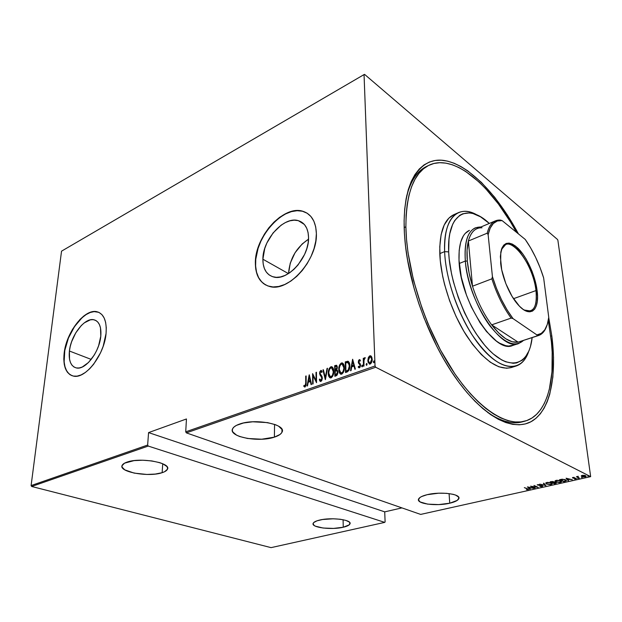 <?xml version="1.0" encoding="UTF-8"?>
<svg xmlns="http://www.w3.org/2000/svg" width="622" height="622" viewBox="0 0 622 622"><rect width="100%" height="100%" fill="white"/><g stroke="black" fill="none" stroke-linecap="round" stroke-linejoin="round"><path stroke-width="0.93" d="M427.757 165.88C417.906 170.047 410.854 180.186 406.601 196.295C410.66 180.839 417.323 170.879 426.599 166.408L428.869 165.304M551.823 336.028L550.75 336.004L551.823 336.028L548.728 317.593L551.823 336.028C556.869 375.12 550.734 408.786 532.805 420.651C514.938 432.337 484.903 418.497 456.875 379.583C430.3 343.072 409.012 286.322 405.015 241.336L404.393 233.196C401.711 183.459 419.656 156.721 444.069 160.476C468.638 164.301 497.25 194.344 518.429 233.895L507.35 215.002L494.708 197.283L481.374 182.37L467.721 170.84L460.91 166.533L454.184 163.275L447.599 161.145L441.223 160.196L435.136 160.476L429.39 162.031L424.056 164.892L419.22 169.067L414.936 174.572L411.282 181.391L408.32 189.485L406.104 198.791L404.689 209.249L404.106 220.763L404.393 233.196L405.567 246.421L407.62 260.276L414.314 289.168L418.886 303.816L424.196 318.347L436.737 346.236L443.797 359.221L451.245 371.35L458.982 382.476L466.904 392.451L474.913 401.198L482.89 408.623L490.75 414.672L498.393 419.321L505.748 422.548L512.738 424.367L519.3 424.81L525.372 423.924L530.924 421.747L535.9 418.365L540.293 413.84L544.071 408.257L547.22 401.703L549.739 394.262L552.88 377.087L553.541 357.448L551.823 336.028M308.512 239.182C296.329 247.424 289.673 258.876 288.538 273.524L290.256 263.168L295.03 252.781L302.16 243.987L308.512 239.182M262.881 259.211C262.624 239.579 284.036 215.896 298.342 220.67C304.834 222.762 308.24 228.383 308.551 237.542L308.115 243L306.778 248.707L304.593 254.414L298.055 264.933L293.973 269.303L289.58 272.848L285.039 275.422L280.545 276.93L276.277 277.334L272.389 276.627L269.031 274.854L266.325 272.094L264.358 268.463L263.199 264.117L262.881 259.211L264.754 248.473L266.861 243.031L273.058 232.97L281.113 225.18L285.498 222.513L289.899 220.818L294.167 220.172L298.125 220.608L301.631 222.132L304.531 224.69L306.716 228.204L308.077 232.542L308.551 237.542C309.359 257.314 287.426 281.548 273.455 276.938C266.441 274.761 262.919 268.852 262.881 259.211L288.421 273.602L262.881 259.211M69.407 351.018C70.947 335.196 84.802 317.329 93.899 319.762C99.178 321.271 101.479 326.721 100.795 336.121L98.626 345.676L96.698 350.443L94.311 354.952L88.542 362.463L82.244 367.027L79.219 367.96L76.428 367.96L73.987 367.019L71.973 365.192L70.473 362.564L69.532 359.228L69.407 351.018L70.232 346.438L71.6 341.781L75.76 332.863L81.288 325.547L84.32 322.834L90.384 319.825L93.191 319.654L95.695 320.4L97.802 322.056L99.419 324.56L100.492 327.825L100.795 336.121C99.536 352.044 85.377 370.339 76.405 367.952C70.846 366.358 68.521 360.713 69.407 351.018L91.24 359.415L69.407 351.018M98.735 312.314L97.079 311.801C84.887 308.535 66.445 332.319 64.338 353.42L64.136 353.35C66.251 332.234 84.693 308.458 96.876 311.715C103.866 313.706 106.93 320.952 106.067 333.439L106.261 327.553L105.616 322.336L104.162 317.99L101.969 314.678L99.131 312.508L95.772 311.544L92.025 311.816L88.036 313.286L83.947 315.883L79.919 319.506L72.58 329.24L69.54 334.994L67.059 341.074L64.136 353.35L63.802 359.096L64.253 364.305L65.489 368.768L67.464 372.314L70.123 374.786L73.373 376.085L77.097 376.139L81.148 374.91L85.377 372.454L89.599 368.846L93.658 364.22L100.585 352.697L103.174 346.275L106.067 333.439C104.442 354.734 85.463 379.288 73.505 376.108C66.01 373.962 62.892 366.374 64.136 353.35L64.338 353.42C63.141 365.285 65.714 372.726 72.074 375.735L68.918 373.768L66.585 370.735L64.976 366.716L64.128 361.856L64.789 350.411L68.42 338.088L74.484 326.628L82.112 317.663L86.194 314.53L90.252 312.485L94.14 311.614L98.735 312.314M307.307 213.299L303.015 211.379C283.819 204.965 255.331 236.5 255.556 262.686L255.354 262.577C255.129 236.383 283.624 204.84 302.813 211.255C311.389 214.038 315.914 221.486 316.38 233.608L315.704 226.906L313.838 221.113L310.883 216.448L306.957 213.074L302.245 211.099L296.935 210.578L291.236 211.496L285.374 213.797L279.558 217.381L273.991 222.093L268.875 227.761L264.389 234.175L260.68 241.111L257.873 248.326L256.07 255.564L255.354 262.577L255.743 269.108L257.244 274.924L259.825 279.791L263.401 283.523L267.849 285.949L273.027 286.952L278.734 286.47L284.759 284.495L290.855 281.082L296.78 276.347L302.276 270.477L307.12 263.705L311.093 256.318L314.032 248.621L315.82 240.947L316.38 233.608C317.593 260.05 288.173 292.573 269.567 286.462C260.074 283.523 255.339 275.562 255.354 262.577L255.556 262.686C255.44 273.447 258.838 280.887 265.742 285.024L261.699 281.921L258.604 277.599L256.559 272.234L255.611 266.029L255.774 259.226L258.068 248.435L260.875 241.227L264.583 234.292L269.077 227.877L274.193 222.209L279.752 217.498L285.568 213.921L291.43 211.62L297.129 210.702L302.44 211.231L307.307 213.299M449.753 503.206L449.076 493.588L449.753 503.206C436.31 506.479 415.721 503.758 418.629 498.953C419.523 497.289 422.361 495.866 427.158 494.692C440.718 491.224 461.858 494.101 458.717 498.844C457.738 500.586 454.752 502.04 449.753 503.206L457.24 500.391L458.896 498.152L458.569 497.048L455.623 495.089L453.104 494.311L446.456 493.324L438.557 493.207L427.158 494.692L421.615 496.543L419.811 497.616L418.443 499.863L420.138 501.954L427.641 504.131L438.697 504.59L449.753 503.206M274.395 437.142L274.559 424.367L274.395 437.142C258.596 442.677 227.924 436.745 232.636 428.713C233.553 426.894 235.878 425.339 239.625 424.048C255.595 418.093 287.139 424.484 281.945 432.29C280.95 434.226 278.431 435.843 274.395 437.142L280.009 434.475L281.603 432.881L282.271 431.194L281.991 429.468L278.594 426.179L275.585 424.748L267.507 422.61L252.757 421.794L243.497 422.983L236.469 425.362L234.144 426.879L232.737 428.527L232.286 430.245L232.807 431.963L236.562 435.151L239.641 436.504L247.595 438.479L261.691 439.218L274.395 437.142M343.251 527.238L343.103 519.712L343.251 527.238C331.402 530.162 310.565 527.472 313.216 523.234C313.861 522.006 315.968 520.964 319.537 520.093C331.464 517.014 352.783 519.852 349.898 524.019C349.199 525.302 346.983 526.375 343.251 527.238L349.206 524.859L349.968 522.978L349.292 522.052L345.902 520.404L340.257 519.253L333.229 518.787L322.554 519.51L316.995 520.816L313.729 522.558L313.115 523.506L314.017 525.365L315.478 526.204L323.129 528.031L333.501 528.42L343.251 527.238M162.132 472.689L162.731 463.763L162.132 472.689C148.837 477.416 118.133 471.95 122.176 465.31C122.798 464.074 124.408 463.009 127.012 462.115C140.416 457.061 171.89 462.908 167.38 469.353C166.712 470.667 164.954 471.779 162.132 472.689L164.659 471.686L167.442 469.221L167.567 467.845L166.82 466.453L162.809 463.794L159.691 462.644L151.784 460.925L142.741 460.21L134.018 460.63L124.524 463.172L122.013 465.738L122.083 467.13L124.789 469.859L134.142 473.109L146.901 474.454L155.275 474.065L162.132 472.689M590.659 476.646L420.651 514.41L186.336 432.865L375.704 367.237L590.659 476.646L375.704 367.237L375.043 365.977L185.721 431.816L186.452 418.971L148.572 432.593L147.639 445.057L31.1 485.58L61.539 251.164L364.049 74.586L375.043 365.977L364.049 74.586L364.562 74.368L557.491 239.47L364.562 74.368L364.049 74.586L61.539 251.164L31.1 485.58L147.639 445.057L148.572 432.593L384.715 511.859L401.929 507.894L384.715 511.859L385.111 521.866L384.715 511.859L148.572 432.593L186.452 418.971L185.721 431.816L375.043 365.977L375.704 367.237L186.336 432.865L185.721 431.816L186.336 432.865L420.651 514.41L590.659 476.646L557.887 240.31L590.659 476.646M587.743 476.087L588.707 476.024L587.743 476.087M581.422 477.494L582.379 477.432L581.422 477.494M577.558 478.357L578.507 478.295L577.558 478.357M566.067 478.217L568.104 480.666L568.555 480.573L567.902 479.787L569.915 479.337L572.333 479.725L566.067 478.217L568.104 480.666L568.555 480.573L567.902 479.787L569.915 479.337L572.333 479.725L566.067 478.217M555.843 481.98L559.73 482.563L561.542 481.63L559.909 480.573L556.776 480.277L554.995 481.016L555.843 481.98L560.438 482.447L561.503 481.879L560.717 480.876L556.052 480.394L555.018 480.962L555.843 481.98M546.551 484.056L550.431 484.631L552.204 483.706L550.556 482.664L547.43 482.377L545.681 483.107L546.551 484.056L551.131 484.522L552.165 483.97L551.364 482.967L546.715 482.493L545.704 483.045L546.551 484.056M542.127 486.528L542.718 486.109L542.096 485.642L537.851 485.028L539.632 484.569L537.268 484.966L541.894 485.805L541.816 486.303L539.834 486.42L541.653 486.598L542.695 486.225L542.298 485.72L537.999 485.113L539.632 484.569L537.245 484.779L541.894 485.805L541.708 486.334L539.834 486.42L542.127 486.528M527.456 486.902L529.734 489.219L530.154 489.125L529.431 488.387L531.336 487.959L533.746 488.324L527.549 486.878L529.734 489.219L530.154 489.125L529.431 488.387L531.336 487.959L533.746 488.324L527.456 486.902M527.145 488.853L527.853 489.351L526.43 489.701L528.366 489.195L524.323 487.601L527.122 488.581L527.853 489.343L526.43 489.701L528.475 489.436L524.323 487.601L527.145 488.853M535.114 488.021L531.802 486.528L538.17 487.337L533.964 485.432L536.887 487.026L530.504 486.21L534.726 488.107L531.802 486.528L538.084 487.36L533.964 485.432L536.887 487.026L530.504 486.21L535.114 488.021M545.914 485.611L543.838 483.216L543.395 483.317L545.16 485.23L539.725 484.141L545.914 485.611L543.838 483.216L543.395 483.317L545.16 485.23L539.725 484.141L545.914 485.611M554.342 483.737L556.177 483.247L555.905 482.571L552.554 481.482L550.19 481.786L554.342 483.737L556.317 483.1L555.905 482.571L553.557 481.747L550.19 481.786L554.342 483.737M565.165 481.327L566.432 480.549L564.636 479.461L559.575 479.679L563.695 481.653L566.409 480.767L565.592 479.819L562.195 479.197L559.575 479.679L563.695 481.653L565.165 481.327M572.932 477.424L572.489 477.735L572.909 478.077L575.817 478.497L574.471 479.002L576.392 478.715L573.134 477.89L574.308 477.424L573.017 477.408L572.504 477.657L572.784 478.023L575.7 478.411L574.471 479.002L575.902 478.971L576.392 478.707L576.096 478.31L573.189 477.921L574.308 477.424L572.932 477.424M579.409 478.155L577.791 476.926L578.273 476.304L576.446 476.677L579.409 478.155L577.9 477.035L578.273 476.304L576.446 476.677L579.409 478.155M581.275 475.916L583.638 476.988L586.142 476.374L583.856 475.262L581.275 475.916L581.819 476.553L585.232 476.887L586.118 476.429L585.613 475.706L584.066 475.286L581.275 475.916M31.652 486.474L148.238 446.067L384.746 522.379L271.06 547.632L31.652 486.474L31.1 485.58L31.652 486.474L271.06 547.632L384.746 522.379L148.238 446.067L147.639 445.057L148.238 446.067L31.652 486.474M368.31 357.72L367.983 361.988L369.585 364.119L370.712 363.722L371.808 361.903L372.01 357.774L370.37 355.761L369.359 356.126L368.31 357.72L368.729 357.93L370.284 356.056L369.865 355.838L368.31 357.72L367.827 360.721L369.46 364.095L370.152 364.033C371.684 362.844 372.368 361.226 372.189 359.182L371.513 356.569L370.557 355.784L371.031 356.017L369.779 356.336L368.729 357.93L368.31 357.72M363.505 366.226L363.979 366.063L363.987 360.107L365.293 357.751L364.422 357.93L363.769 359.329L363.73 358.171L363.248 358.342L363.505 366.226L363.979 366.063L363.909 360.659L365.052 357.634L363.769 359.329L363.73 358.171L363.248 358.342L363.505 366.226M359.298 359.617L358.482 360.69L358.358 362.649L360.084 365.308L359.469 366.793L358.513 366.304L358.21 367.143L359.034 367.843L359.99 367.338L360.558 365.472L360.325 363.948L358.785 362.02L359.174 360.667L360.099 361.141L360.41 360.348L359.298 359.617L359.975 359.796L359.298 359.617L358.303 362.051L360.084 365.308L359.376 366.832L358.513 366.304L358.21 367.143L359.415 367.796L360.558 365.098L358.777 361.841L359.314 360.581L360.099 361.141L360.41 360.348L359.298 359.617M347.177 371.956L349.051 370.207L349.813 366.63L349.432 363.085L347.861 361.219L345.257 361.887L345.498 372.539L347.177 371.956C349.222 370.557 350.108 368.496 349.821 365.759C349.898 363.668 349.307 362.175 348.063 361.265L345.257 361.887L345.498 372.539L347.177 371.956M334.846 376.279L337.062 375.198L337.839 373.192L337.645 370.712L336.797 369.826L337.248 366.475L336.432 365.238L334.667 365.697L334.846 376.279L336.269 375.781L337.901 372.166L336.797 369.826L337.349 367.369L336.416 365.238L334.667 365.697L334.846 376.279M325.29 379.63L327.522 368.263L327.032 368.442L325.322 377.577L323.401 369.748L322.919 369.919L325.399 379.591L327.522 368.263L327.032 368.442L325.322 377.577L323.401 369.748L322.919 369.919L325.29 379.63M313.099 383.906L313.053 375.688L316.544 382.701L316.458 372.244L316.015 372.399L316.077 380.633L312.594 373.628L312.656 384.062L313.099 383.906L313.053 375.688L316.544 382.701L316.458 372.244L316.015 372.399L316.077 380.633L312.594 373.628L312.656 384.062L313.099 383.906M305.721 383.004L305.41 385.531L304.842 385.959L304.026 385.352L303.761 386.246L305.099 386.97L306.063 385.15L306.141 375.952L305.705 376.108L305.721 383.004L306.148 383.199L306.133 376.302L305.705 376.108L305.721 383.004L305.013 385.935L304.026 385.352L303.761 386.246L304.982 387.024L306.156 382.95L306.141 375.952L305.705 376.108L306.141 376.302L306.148 383.199L305.721 383.004M309.196 374.856L307.043 386.029L307.517 385.865L308.209 382.273L310.347 381.519L311.07 384.621L311.552 384.45L309.305 374.817L307.043 386.029L307.517 385.865L308.209 382.273L310.347 381.519L311.07 384.621L311.552 384.45L309.196 374.856M320.89 381.442L321.831 380.439L322.328 378.075L321.963 376.372L320.058 373.441L320.571 371.606L321.115 371.528L321.737 372.5L322.149 371.699L321.053 370.37L319.825 371.676L319.607 373.698L321.683 377.251L321.815 378.922L320.89 380.361L319.739 379.008L319.311 379.692L320.035 381.216L320.89 381.442L322.328 378.075L320.035 373.091L320.75 371.505L321.737 372.5L322.149 371.699L321.139 370.385L319.584 373.293L321.877 378.223L320.89 380.361L319.739 379.008L319.311 379.692L320.89 381.442M332.024 366.902L329.994 368.162L328.805 371.731L328.851 375.221L330.235 377.919L328.696 373.527L328.284 373.76L328.618 375.805L329.746 377.678L331.269 377.795L332.684 376.248L333.711 370.891L333.097 368.092L332.234 366.957L330.694 366.863L329.326 368.372L328.377 371.528L328.268 373.324L328.696 373.527C328.509 370.829 329.372 368.652 331.301 366.996L330.873 366.786C328.952 368.442 328.082 370.626 328.268 373.324C328.206 375.564 328.882 377.103 330.305 377.935L331.091 377.873C333.042 376.232 333.921 374.055 333.726 371.334C333.796 369.079 333.112 367.54 331.697 366.716L330.873 366.786L331.301 366.996L332.21 366.941M342.559 363.116L340.498 364.391L339.301 367.991L339.363 371.505L340.778 374.211L339.2 369.795L338.78 369.592L338.827 370.463L340.304 373.97L341.859 374.079L343.29 372.524L344.308 367.128L343.671 364.305L342.776 363.162L341.214 363.085L339.83 364.601L338.873 367.781L339.2 369.795C338.99 367.081 339.869 364.889 341.82 363.209L341.4 363.007C339.441 364.679 338.57 366.879 338.78 369.592C338.726 371.839 339.418 373.387 340.864 374.226L341.672 374.164C343.655 372.508 344.541 370.308 344.331 367.571C344.378 365.308 343.686 363.761 342.248 362.929L341.4 363.007L341.82 363.209L342.776 363.162M352.612 359.244L350.536 370.774L351.049 370.595L351.718 366.887L354.011 366.078L354.867 369.258L355.38 369.079L352.612 359.244L350.536 370.774L351.049 370.595L351.718 366.887L354.011 366.078L354.867 369.258L355.38 369.079L352.612 359.244M361.677 366.094L361.95 366.801L362.408 366.646L362.362 365.052L361.677 365.946L362.097 366.304L362.525 365.254L362.097 366.304L361.677 366.094L362.183 366.832L362.634 365.759L362.276 365.013L361.677 366.094M366.125 364.531L366.405 365.238L366.863 365.083L366.809 363.481L366.125 364.383L366.545 364.749L366.98 363.683L366.545 364.749L366.125 364.531L366.638 365.269L367.089 364.197L366.723 363.45L366.125 364.531M373.402 361.973L373.69 362.688L374.156 362.525L374.094 360.923L373.418 361.677L373.822 362.191L374.265 361.118L373.861 360.9L373.402 361.973L373.931 362.712L374.382 361.631L373.861 360.9L374.257 361.102L373.822 362.191L373.402 361.973M557.491 239.47L557.887 240.31L557.491 239.47M523.638 421.467L522.418 421.833C512.489 424.569 500.912 421.444 487.695 412.472C501.495 421.817 513.477 424.81 523.638 421.467M304.694 387.055L303.761 386.246L304.189 386.441L304.407 385.71L304.694 387.055M305.114 386.099L304.679 385.904L305.449 386.13L305.013 385.935L305.449 386.13L306.148 383.199L305.931 385.531L305.184 386.13M311.428 384.497L310.347 381.519L311.428 384.497M308.232 382.266L308.45 381.13L308.232 382.266M309.274 376.839L309.499 375.665L309.274 376.839M310.549 380.718L308.862 381.317L310.549 380.718L309.686 377.025L310.549 380.718M309.258 376.831L310.121 380.524L308.434 381.123L308.862 381.317L308.434 381.123L309.258 376.831L310.121 380.524L308.434 381.123L309.258 376.831M313.084 383.914L313.022 374.296L313.084 383.914M316.505 380.827L316.077 380.633L316.505 380.827L316.442 372.601L316.015 372.399L316.458 372.594L316.505 380.827M316.536 382.242L313.053 375.688L316.536 382.242M320.548 381.488L319.311 379.692L319.949 379.56L320.462 381.41M320.758 380.384L321.317 380.555L320.89 380.361L321.317 380.555L322.305 378.417L319.887 374.778L320.314 374.98L319.584 373.293L320.011 373.495L320.035 372.92L320.742 375.618M320.112 372.415L321.216 370.619L320.796 370.417L321.496 370.572L320.112 372.415M321.364 371.676L321.908 372.174L321.286 371.676M321.434 376.403L322.305 378.588L321.317 380.555M325.508 379L322.919 369.919L323.487 370.074L325.508 379M325.741 377.772L325.322 377.577L325.741 377.772M327.452 368.644L327.032 368.442L327.452 368.644M333.019 368.83L333.656 370.992L333.47 373.923L332.062 376.644L330.375 376.839L331.479 376.986C333.112 375.696 333.851 373.931 333.695 371.699L332.039 368.022M332.078 368.037L332.646 368.38M330.912 367.859L331.542 367.804L333.275 371.497C333.423 373.729 332.684 375.494 331.052 376.792L330.399 376.846L328.727 373.161C328.579 370.945 329.31 369.18 330.912 367.859L331.806 367.89L332.739 368.885L333.26 372.22L332.358 375.548L330.469 376.854L329.015 375.167L328.743 372.43L329.505 369.375L330.912 367.859M335.266 376.131L335.087 365.899L334.667 365.697L336.766 365.433L335.087 365.899L335.266 376.131M336.93 370.93L337.8 371.972L337.684 373.698L335.717 375.229L337.863 372.531L336.976 370.969M336.782 366.545L337.225 368.589L335.623 370.199L337.311 367.757L336.611 366.513M335.141 366.615L336.292 366.319L337.311 367.757L336.891 367.548L335.515 369.888L335.934 370.09L335.204 369.997L335.623 370.199L335.204 369.997L335.141 366.615L336.362 366.335L336.867 367.268L336.486 369.188L335.204 369.997L335.141 366.615M335.219 371.085L336.603 370.774L337.863 372.531L337.435 372.329L335.966 374.786L336.393 374.988L335.289 375.027L335.717 375.229L335.289 375.027L335.219 371.085L336.72 370.805L337.419 372.042L336.883 374.219L335.289 375.027L335.219 371.085M343.577 365.052L344.207 369.421L342.916 372.656L341.898 373.324L340.91 373.122L342.053 373.278C343.709 371.964 344.456 370.183 344.285 367.936L342.605 364.259L343.196 364.601M341.439 364.08L342.084 364.025L343.865 367.734C344.028 369.981 343.29 371.762 341.626 373.076L340.957 373.13L339.239 369.421C339.083 367.198 339.814 365.417 341.439 364.08L342.349 364.111L343.313 365.106L343.857 368.465L342.955 371.816L341.035 373.146L339.542 371.443L339.247 368.69L340.009 365.612L341.439 364.08M345.91 372.399L345.676 362.097L345.257 361.887L348.063 361.265L345.676 362.097L345.91 372.399M348.444 362.649L349.58 364.469L349.743 367.229L348.911 369.997L347.387 371.116M346.99 371.264L345.941 371.28L348.545 370.44L348.126 370.238L348.545 370.44L349.774 366.133L349.346 365.923L348.126 370.238L346.563 371.062L346.99 371.264L345.941 371.28L345.746 362.813L347.807 362.369L349.774 366.133L348.281 362.595M355.201 369.141L354.011 366.078L355.201 369.141M351.026 370.603L352.938 359.982L351.026 370.603M354.159 365.269L352.347 365.915L354.159 365.269L353.148 361.491L354.159 365.269M352.728 361.281L353.739 365.06L351.928 365.705L352.347 365.915L351.928 365.705L352.728 361.281L353.739 365.06L351.928 365.705L352.728 361.281M358.995 367.835L358.21 367.143L358.63 367.353L358.855 366.723L358.995 367.835M359.205 366.863L359.796 367.042L359.376 366.832L359.796 367.042L360.503 365.518L358.521 363.194L358.303 362.051L358.723 362.261L359.718 359.827L358.723 361.926L359.687 364.228M359.866 364.344L360.34 364.811M360.41 364.966L360.348 366.389L359.516 367.058M362.214 366.817L362.097 366.304L362.214 366.817M363.909 366.086L363.668 358.56L363.248 358.342L363.738 358.529L363.909 366.086M364.337 359.073L365.223 357.86L364.811 357.65L365.262 357.852L364.337 359.073M366.964 363.652L366.576 363.458L366.964 363.652M366.661 365.254L366.545 364.749L366.661 365.254M369.398 364.08L367.827 360.721L368.247 360.939L368.729 357.93L368.294 361.584L369.398 364.08M372.003 358.591L371.824 361.654L370.961 363.03L370.082 363.334M370.945 357.02L371.87 358.148M369.561 363.1L370.533 363.271L370.113 363.061L370.533 363.271L372.127 359.57L371.707 359.361L370.113 363.061L369.577 363.1L368.31 360.558L369.896 356.81L370.417 356.771L372.127 359.57L370.836 356.989M373.946 362.704L373.822 362.191L373.946 362.704M345.746 362.813L348.398 362.696L349.354 366.195L348.491 369.787L345.941 371.28L345.746 362.813M371.707 359.361L370.906 362.424L369.297 362.991L368.31 360.558L369.11 357.463L370.712 356.896L371.707 359.361M528.249 489.11L528.008 489.677L528.249 489.11M529.765 488.729L527.93 486.964L529.765 488.729M528.319 487.251L530.706 487.811L529.198 488.146L528.303 487.049L530.706 487.811L529.198 488.146L528.319 487.251M542.547 485.868L542.151 486.039L542.547 485.868M545.525 485.059L545.129 484.966L545.525 485.059M545.105 484.756L543.714 483.24L545.105 484.756M546.31 483.488L545.719 483.022L546.31 483.488M552.111 483.496L551.566 483.9L552.111 483.496L552.165 483.97M551.566 483.504L551.543 483.084M547.166 482.688L550.921 482.789L551.605 483.838L550.688 484.328L546.948 483.97L546.287 483.17L547.135 482.415L550.299 482.82L551.636 483.753L550.416 484.382L547.795 484.258L546.264 483.356L547.166 482.688M556.169 482.726L555.749 482.921L556.169 482.726M553.417 482.097L552.359 482.524L551.022 481.894L553.129 481.591L553.401 482.151L552.359 482.524L550.991 481.607L553.409 482.073M555.726 482.843L554.326 483.449L552.787 482.726L555.469 482.415L555.734 482.983L554.326 483.449L552.748 482.431L555.633 482.563M555.625 481.42L555.026 480.946L555.625 481.42L556.503 480.588L560.274 480.689L560.943 481.747L560.002 482.252L556.247 481.887L555.601 481.086L556.472 480.316L560.002 480.837L560.904 481.809L561.441 481.397L558.828 482.377L555.64 481.444M560.896 481.397L560.85 480.938M566.323 480.332L565.787 480.651L566.323 480.332M563.68 481.358L560.368 479.5L565.149 479.624L565.802 480.627L563.68 481.358L560.406 479.787L563.058 479.422L565.281 479.959L565.701 480.752L563.68 481.358M565.763 480.332L565.725 479.889M568.205 480.153L568.104 480.666L566.448 478.264L568.205 480.153M566.914 478.59L569.285 479.181L567.692 479.539L566.883 478.372L569.285 479.181L567.692 479.539L566.914 478.59M573.049 477.657L572.784 478.023L572.675 477.509L573.049 477.657M577.768 476.88L577.294 476.646L577.768 476.88M586.025 475.986L585.597 476.281L586.025 475.986M581.842 476.11L581.329 475.776L581.842 476.11M581.764 475.535L585.154 475.519L585.574 476.335L582.239 476.46L581.858 475.908L582.511 475.294L585.574 476.118L583.288 476.755L581.912 475.83M385.111 521.866L384.746 522.379L385.111 521.866M444.629 251.615L448.672 251.902C446.752 213.346 467.713 202.609 489.312 223.438L480.573 216.837L472.984 213.54L469.377 212.911L462.737 213.789L459.775 215.313L454.729 220.53L452.707 224.2L449.823 233.545L448.998 239.136L448.672 251.902L449.185 258.946L451.564 273.975L453.407 281.789L458.313 297.58L464.642 312.959L472.09 327.211L476.133 333.703L484.592 345.078L488.923 349.836L493.238 353.926L501.682 359.928L505.725 361.81L513.22 363.302L516.618 362.929L522.55 360.037L525.046 357.564L529.019 350.769L530.465 346.532L532.144 337.629C529.454 363.613 511.898 371.878 490.672 351.57C469.447 331.604 449.846 285.335 448.672 251.902L444.629 251.615C444.217 230.194 448.851 217.195 458.523 212.607C464.035 210.322 470.271 211.146 477.245 215.088C458.531 203.845 443.097 218.05 444.629 251.615L439.793 253.62L444.629 251.615C445.71 283.212 462.667 326.488 482.758 349.129C502.864 371.972 521.912 371.357 528.552 351.85C525.893 359.407 521.734 364.134 516.081 366.031C502.973 369.126 488.146 358.466 471.577 334.053C456.439 310.292 445.585 276.953 444.629 251.615M518.709 343.507C501.713 351.912 467.938 301.445 465.326 261.046L459.238 263.495L465.326 261.046C464.09 242.704 467.425 231.641 475.325 227.854L480.822 227.022C469.268 226.913 464.105 238.249 465.326 261.046C467.169 282.279 477.377 309.111 490.004 325.975C503.797 343.08 514.93 347.923 523.39 340.514L518.709 343.507L512.645 345.49C494.887 354.369 459.852 300.395 459.013 260.19L459.192 250.339L460.692 242.098L463.421 235.785L465.209 233.405L469.447 230.342C462.022 233.81 458.546 243.762 459.013 260.19L461.299 277.117L466.477 295.139L471.305 306.879L480.052 322.764L486.513 331.542L496.418 341.089L499.637 343.196L505.748 345.676L508.586 346.057L513.686 345.093M405.886 226.82C406.112 193.31 413.778 172.807 428.892 165.296C453.928 153.098 491.015 185.239 516.439 232.27L510.608 222.155L498.463 204.047L485.541 188.513L478.901 181.896L465.489 171.33L458.834 167.512L452.287 164.76L445.912 163.135L439.77 162.692L433.931 163.469L428.457 165.514L423.426 168.834L418.901 173.46L414.96 179.369L411.647 186.553L409.035 194.958L407.177 204.537L406.119 215.189L405.886 226.82L404.16 227.598L405.886 226.82C406.423 268.696 424.258 325.765 449.908 366.296C475.589 406.912 505.321 426.7 524.875 421.164C546.567 415.294 555.555 382.087 551.403 341.843L552.181 352.316L551.971 371.972L549.327 389.31L547.088 396.898L544.219 403.647L540.736 409.478L536.646 414.291L531.973 418.015L526.733 420.581L520.964 421.91L514.705 421.957L508.003 420.659L500.928 418L493.541 413.957L485.914 408.53L478.139 401.75L470.31 393.664L462.519 384.334L454.876 373.853L440.415 349.945L427.726 323.082L422.276 308.978L413.529 280.367L407.993 252.509L406.508 239.307L405.886 226.82M548.277 320.478L551.403 341.843L548.277 320.478M454.744 214.302L453.897 214.644C444.155 219.263 439.451 232.255 439.793 253.62C440.679 278.905 451.471 312.12 466.609 335.771C483.177 360.076 498.059 370.673 511.253 367.548L516.081 366.031M453.928 214.629L448.82 218.198L444.194 225.047L441.115 234.681L439.77 246.786L440.29 260.89L442.685 276.409L444.567 284.472L449.605 300.768L456.144 316.621L463.864 331.301L472.393 344.129L481.335 354.563L490.276 362.198L498.821 366.786L506.635 368.255L511.284 367.532M524.082 310.005C533.427 313.511 537.392 307.035 535.977 290.575L537.105 290.606C539.88 310.028 530.558 318.651 518.631 305.34C510.071 296.297 502.071 277.614 500.656 263.23L500.796 252.12L501.962 248.015L503.781 245.091L506.184 243.443L509.06 243.101L512.295 244.073L515.755 246.281L522.853 254.001L526.228 259.195L532.067 271.332L536.016 284.347L537.525 296.414L537.268 301.546L536.335 305.806L534.741 309.025L532.533 311.07L529.796 311.832L526.616 311.264L523.118 309.359L519.432 306.18L512.1 296.469L505.841 283.64L501.705 269.8L500.368 256.653C501.845 242.432 507.638 239.556 517.729 248.007C526.717 256.606 535.208 275.352 537.105 290.606L535.977 290.575C537.221 301.919 535.418 308.722 530.558 310.977L524.082 310.005M513.508 298.692L535.977 290.575L513.508 298.692M495.516 220.818L500.345 220.064L502.133 220.616L500.345 220.064C493.915 219.698 489.53 224.068 487.205 233.18C488.806 226.633 491.574 222.513 495.516 220.818L477.066 228.608C473 230.358 470.108 234.486 468.382 241.009L487.205 233.18L488.138 234.681C490.4 224.48 495.065 219.791 502.133 220.616L525.232 239.431C532.937 250.487 539.072 263.308 543.636 277.878L548.752 317.368C547.422 328.089 543.472 333.936 536.903 334.924L541.303 333.384L544.802 329.815L547.306 324.396L548.752 317.368L543.636 277.878L539.997 267.429L535.62 257.329L530.644 247.89L525.232 239.431L502.133 220.616L497.359 220.989L493.324 223.492L490.198 228.095L488.138 234.681L492.43 276.635L491.862 278.835L472.502 286.213L468.382 241.009L487.205 233.18L488.138 234.681L492.43 276.635L496.442 288.25L501.355 299.423L506.953 309.678L512.987 318.573L536.903 334.924L537.175 335.864C541.327 335.048 544.405 332.024 546.419 326.791C544.647 331.409 542.026 334.317 538.551 335.522L518.103 342.147L491.66 324.863L511.113 318.091L512.987 318.573L536.903 334.924L537.175 335.864L518.103 342.147C510.328 343.29 501.519 337.528 491.66 324.863L498.696 333.003L505.67 338.726L512.24 341.789L518.103 342.147L491.66 324.863C483.667 314.056 477.284 301.172 472.502 286.213C469.773 277.42 468.055 269.054 467.324 261.116L469.159 273.346L472.502 286.213L468.382 241.009L467.075 250.161L467.324 261.116L465.326 261.046L467.324 261.116C466.64 253.216 466.998 246.514 468.382 241.009C470.885 231.936 475.433 227.528 482.019 227.784M518.103 342.147L538.551 335.522M472.502 286.213C477.284 301.172 483.667 314.056 491.66 324.863L511.113 318.091C503.159 307.081 496.737 293.988 491.862 278.835L472.502 286.213M501.402 249.554L505.639 244.563C515.428 239.781 533.629 267.965 535.977 290.575C533.279 262.608 507.599 230.956 501.402 249.554M491.862 278.835C496.737 293.988 503.159 307.081 511.113 318.091L512.987 318.573C504.349 307.004 497.491 293.024 492.43 276.635L491.862 278.835M304.29 224.41L298.342 220.67M96.379 320.812L93.899 319.762M458.577 497.064L458.717 498.844M281.976 429.421L281.945 432.29M349.867 522.744L349.898 524.019M167.497 467.596L167.38 469.353M304.819 385.951L305.247 386.145M320.649 380.384L321.076 380.578M331.697 366.716L332.117 366.918M330.399 376.846L330.826 377.049M342.248 362.929L342.668 363.139M340.957 373.13L341.377 373.332M347.931 361.234L348.351 361.444M359.119 366.856L359.539 367.066M370.557 355.784L370.976 356.002M369.577 363.1L369.997 363.318M546.287 483.17L546.233 482.695M561.503 481.879L561.441 481.405M555.601 481.086L555.547 480.612M586.118 476.429L586.064 476.04M581.858 475.908L581.795 475.465M453.897 214.644L458.523 212.607M524.812 421.18L522.418 421.833"/></g></svg>
